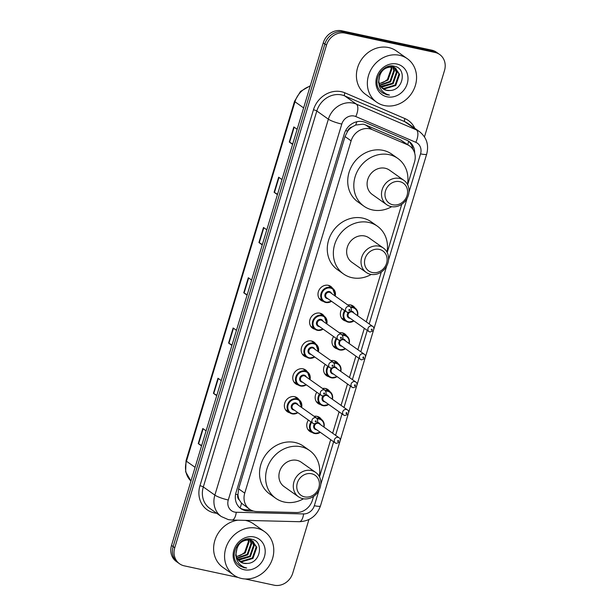 <?xml version="1.0" encoding="UTF-8"?>
<svg xmlns="http://www.w3.org/2000/svg" width="616" height="616" viewBox="0 0 616 616"><rect width="100%" height="100%" fill="white"/><g stroke="black" fill="none" stroke-linecap="round" stroke-linejoin="round"><path stroke-width="0.92" d="M347.747 304.943A8.516 7.531 -54.7 0 1 350.673 304.966A8.516 7.531 -54.7 0 1 353.161 306.06A8.516 7.531 -54.7 0 1 354.993 308.008M339.339 332.786A8.516 7.531 -54.7 0 1 342.265 332.817A8.516 7.531 -54.7 0 1 344.76 333.903A8.516 7.531 -54.7 0 1 346.592 335.851M330.931 360.63A8.516 7.531 -54.7 0 1 333.857 360.66A8.516 7.531 -54.7 0 1 336.351 361.746A8.516 7.531 -54.7 0 1 338.184 363.694M322.522 388.473A8.516 7.531 -54.7 0 1 325.456 388.504A8.516 7.531 -54.7 0 1 327.943 389.589A8.516 7.531 -54.7 0 1 329.776 391.537M314.122 416.316A8.516 7.531 -54.7 0 1 317.048 416.347A8.516 7.531 -54.7 0 1 319.535 417.432A8.516 7.531 -54.7 0 1 321.367 419.38M289.759 412.766A8.516 7.531 -54.7 0 1 287.31 411.688A8.516 7.531 -54.7 0 1 285.293 401.709A8.516 7.531 -54.7 0 1 294.656 396.696A8.516 7.531 -54.7 0 1 297.143 397.782A8.516 7.531 -54.7 0 1 298.976 399.738M298.159 384.923A8.516 7.531 -54.7 0 1 295.711 383.845A8.516 7.531 -54.7 0 1 293.701 373.866A8.516 7.531 -54.7 0 1 303.064 368.853A8.516 7.531 -54.7 0 1 305.551 369.939A8.516 7.531 -54.7 0 1 307.384 371.887M323.385 301.393A8.516 7.531 -54.7 0 1 320.936 300.315A8.516 7.531 -54.7 0 1 318.919 290.329A8.516 7.531 -54.7 0 1 328.282 285.324A8.516 7.531 -54.7 0 1 330.769 286.409A8.516 7.531 -54.7 0 1 332.601 288.357M314.976 329.237A8.516 7.531 -54.7 0 1 312.528 328.159A8.516 7.531 -54.7 0 1 310.51 318.172A8.516 7.531 -54.7 0 1 319.873 313.167A8.516 7.531 -54.7 0 1 322.368 314.252A8.516 7.531 -54.7 0 1 324.201 316.2M306.568 357.08A8.516 7.531 -54.7 0 1 304.119 356.002A8.516 7.531 -54.7 0 1 302.11 346.015A8.516 7.531 -54.7 0 1 311.465 341.01A8.516 7.531 -54.7 0 1 313.96 342.096A8.516 7.531 -54.7 0 1 315.792 344.044M407.653 184.769L414.514 162.054A15.97 14.122 125.3 0 0 409.694 146L400.8 140.048L365.488 124.894L363.155 124.163L355.663 125.04L351.929 127.058A5.321 4.705 125.3 0 0 347.678 131.077A15.97 2.633 -163.2 0 1 345.63 130.607M409.694 146A15.97 14.122 125.3 0 0 407.392 144.706L372.072 129.553A15.97 14.122 125.3 0 0 369.7 128.798A15.97 14.122 125.3 0 0 351.105 140.848L244.737 493.154A15.97 14.122 125.3 0 0 249.565 509.216A15.97 14.122 125.3 0 0 256.741 511.55L296.342 512.527A15.97 14.122 125.3 0 0 312.428 500.177L313.575 496.38M239.339 499.976A15.97 14.122 -54.7 0 1 237.961 494.463L237.884 494.733A5.321 4.705 125.3 0 0 239.339 499.976L241.495 503.187L249.565 509.216M347.678 131.077L347.593 131.339A15.97 14.122 -54.7 0 1 351.929 127.058M347.593 131.339L345.014 136.544L238.646 488.842L237.961 494.463M319.465 476.876L330.7 439.678M332.64 433.225L339.1 411.835M341.048 405.382L347.509 383.991M349.457 377.539L355.917 356.14M357.865 349.695L364.325 328.297M366.266 321.852L381.312 272.026M387.202 252.522L401.771 204.273M345.776 321.044A8.516 7.531 -54.7 0 1 343.328 319.966A8.516 7.531 -54.7 0 1 342.042 308.731M337.368 348.887A8.516 7.531 -54.7 0 1 334.919 347.809A8.516 7.531 -54.7 0 1 333.641 336.575M328.959 376.73A8.516 7.531 -54.7 0 1 326.511 375.652A8.516 7.531 -54.7 0 1 325.233 364.418M320.551 404.573A8.516 7.531 -54.7 0 1 318.102 403.495A8.516 7.531 -54.7 0 1 316.824 392.261M312.15 432.417A8.516 7.531 -54.7 0 1 309.702 431.339A8.516 7.531 -54.7 0 1 308.416 420.104M414.66 153.122A15.97 14.122 125.3 0 0 409.124 141.518A15.97 14.122 125.3 0 0 406.822 140.225L365.327 122.422A15.97 14.122 125.3 0 0 362.955 121.668A15.97 14.122 125.3 0 0 344.359 133.718L236.013 492.569A15.97 14.122 125.3 0 0 240.841 508.623A15.97 14.122 125.3 0 0 248.017 510.964L253.6 511.103M238.161 577.454L184.246 565.842A15.97 14.122 -54.7 0 1 179.579 563.802A15.97 14.122 -54.7 0 1 174.751 547.74L326.495 45.145A15.97 14.122 -54.7 0 1 345.099 33.095L434.996 52.452A15.97 14.122 -54.7 0 1 439.662 54.493A15.97 14.122 -54.7 0 1 444.49 70.555L424.47 136.868M308.924 519.558L292.746 573.149A15.97 14.122 -54.7 0 1 274.151 585.2L245.176 578.963M179.579 563.802L176.338 561.507A15.97 14.122 -54.7 0 1 171.51 545.445L323.254 42.85A15.97 14.122 -54.7 0 1 341.849 30.8L431.754 50.158L433.371 51.305A15.97 14.122 -54.7 0 1 438.045 53.346A15.97 14.122 -54.7 0 0 433.371 51.305L343.474 31.947L433.371 51.305L434.996 52.452M323.254 42.85L324.878 43.998A15.97 14.122 -54.7 0 1 343.474 31.947A15.97 14.122 -54.7 0 0 324.878 43.998L173.135 546.592L324.878 43.998L326.495 45.145M177.955 562.654A15.97 14.122 -54.7 0 1 173.135 546.592A15.97 14.122 -54.7 0 0 177.955 562.654M250.689 509.925L246.392 509.817A15.97 14.122 -54.7 0 1 240.048 508.023A15.97 6.406 -88.6 0 0 241.495 503.187M408.293 140.972A15.97 14.122 -54.7 0 1 412.859 149.241M201.671 445.545L198.583 443.797A4.258 0.701 -163.2 0 1 198.244 443.589L201.555 445.93M206.106 430.853L202.795 428.513L198.244 443.589M216.847 395.287L213.752 393.539A4.258 0.701 -163.2 0 1 213.421 393.331L216.732 395.672M221.283 380.596L217.972 378.255L213.421 393.331M232.024 345.029L228.929 343.281A4.258 0.701 -163.2 0 1 228.59 343.074L231.909 345.414M236.459 330.338L233.141 327.989L228.59 343.074M292.715 143.99L289.628 142.242A4.258 0.701 -163.2 0 1 289.289 142.034L292.6 144.375M297.151 129.298L293.84 126.958L289.289 142.034M277.546 194.248L274.451 192.5A4.258 0.701 -163.2 0 1 274.112 192.292L277.431 194.641M281.982 179.556L278.663 177.216L274.112 192.292M262.37 244.514L259.274 242.766A4.258 0.701 -163.2 0 1 258.943 242.55L262.254 244.899M266.805 229.822L263.494 227.473L258.943 242.55M247.193 294.771L244.105 293.024A4.258 0.701 -163.2 0 1 243.767 292.808L247.078 295.156M251.628 280.08L248.317 277.731L243.767 292.808M431.754 50.158A15.97 14.122 -54.7 0 1 436.421 52.198L439.662 54.493M384.369 105.552A26.611 23.539 -54.7 0 1 376.584 102.148A26.611 23.539 -54.7 0 1 370.293 70.948A26.611 23.539 -54.7 0 1 399.545 55.294A26.611 23.539 -54.7 0 1 407.33 58.697A26.611 23.539 -54.7 0 1 413.629 89.898A26.611 23.539 -54.7 0 1 384.369 105.552M376.584 102.148L365.642 94.402A26.611 23.539 -54.7 0 1 359.351 63.202A26.611 23.539 -54.7 0 1 388.604 47.547A26.611 23.539 -54.7 0 1 396.388 50.951L407.33 58.697M381.681 87.703L383.799 88.434L395.11 85.031L398.968 73.974L395.641 68.299M381.959 87.972L384.446 88.889L395.757 85.485L399.615 74.428L395.326 68.06L391.945 66.628L386.332 67.19M395.965 68.515L392.592 67.082C384.546 66.805 379.949 71.163 378.809 80.165A12.035 10.641 -54.7 0 0 382.983 88.812A12.035 10.641 -54.7 0 0 386.502 90.352A12.035 10.641 -54.7 0 0 389.974 90.49C403.626 90.275 406.953 68.43 394.648 66.32C382.829 62.601 371.517 80.935 379.787 90.46L382.259 92.785L386.856 94.787L389.466 95.08L386.81 94.248C381.135 91.491 378.463 86.802 378.809 80.165M380.665 86.471L392.538 83.214L396.396 72.157L394.225 67.567M393.955 67.267L393.07 66.474M394.309 67.444L392.353 65.974M380.904 86.794L381.874 87.072L393.185 83.668L397.043 72.611L394.594 67.722M393.393 66.697L392.161 65.966M379.818 85L389.966 81.389L393.824 70.332L392.631 67.09M392.4 66.728L391.838 65.966M380.01 85.393L390.606 81.843L394.471 70.786L393.046 67.183M392.808 66.836L392.084 65.966M390.821 66.905L391.252 68.515L387.395 79.572L383.968 81.99A12.035 10.641 -54.7 0 1 379.217 83.383M390.652 66.466L390.459 66.035M379.317 83.714L388.034 80.026L391.892 68.969L391.299 66.921M391.106 66.497L390.852 65.997M380.526 71.887L378.494 82.298L378.801 83.36M382.852 88.712L386.378 90.259L389.974 90.49M396.904 64.033A17.356 15.354 -54.7 0 1 407.222 83.707A17.356 15.354 -54.7 0 1 387.01 96.804A17.356 15.354 -54.7 0 1 376.692 77.131A17.356 15.354 -54.7 0 1 396.904 64.033M382.159 92.708L386.779 94.741L389.466 95.08M392.785 204.766A12.243 10.826 -54.7 0 1 385.508 190.891A12.243 10.826 -54.7 0 1 399.761 181.643A12.243 10.826 -54.7 0 1 407.045 195.526A12.243 10.826 -54.7 0 1 392.785 204.766M391.014 206.56A14.907 13.182 -54.7 0 1 386.656 204.658A14.907 13.182 -54.7 0 1 383.129 187.187A14.907 13.182 -54.7 0 1 399.507 178.417A14.907 13.182 -54.7 0 1 403.873 180.326A14.907 13.182 -54.7 0 1 407.392 197.798A14.907 13.182 -54.7 0 1 391.014 206.56M403.873 180.326L389.481 170.139A14.907 13.182 125.3 0 0 385.123 168.237A14.907 13.182 125.3 0 0 368.738 177A14.907 13.182 125.3 0 0 372.264 194.471L386.656 204.658M391.684 206.683A29.275 25.895 -54.7 0 1 372.526 209.948A29.275 25.895 -54.7 0 1 363.964 206.206A29.275 25.895 -54.7 0 1 357.041 171.887A29.275 25.895 -54.7 0 1 389.22 154.662A29.275 25.895 -54.7 0 1 397.782 158.412A29.275 25.895 -54.7 0 1 407.461 184.392M363.964 206.206L357.881 201.902A29.275 25.895 -54.7 0 1 350.958 167.583A29.275 25.895 -54.7 0 1 383.137 150.366A29.275 25.895 -54.7 0 1 391.699 154.108L397.782 158.412M372.326 272.518A12.243 10.826 -54.7 0 1 365.049 258.635A12.243 10.826 -54.7 0 1 379.31 249.395A12.243 10.826 -54.7 0 1 386.586 263.271A12.243 10.826 -54.7 0 1 372.326 272.518M370.555 274.312A14.907 13.182 -54.7 0 1 366.197 272.403A14.907 13.182 -54.7 0 1 362.67 254.932A14.907 13.182 -54.7 0 1 379.056 246.169A14.907 13.182 -54.7 0 1 383.414 248.071A14.907 13.182 -54.7 0 1 386.94 265.542A14.907 13.182 -54.7 0 1 370.555 274.312M383.414 248.071L369.023 237.892A14.907 13.182 125.3 0 0 364.664 235.982A14.907 13.182 125.3 0 0 348.286 244.752A14.907 13.182 125.3 0 0 351.805 262.224L366.197 272.403M371.232 274.436A29.275 25.895 -54.7 0 1 352.075 277.7A29.275 25.895 -54.7 0 1 343.505 273.958A29.275 25.895 -54.7 0 1 336.582 239.639A29.275 25.895 -54.7 0 1 368.761 222.415A29.275 25.895 -54.7 0 1 377.331 226.157A29.275 25.895 -54.7 0 1 387.002 252.144M343.505 273.958L337.429 269.654A29.275 25.895 -54.7 0 1 330.507 235.335A29.275 25.895 -54.7 0 1 362.685 218.11A29.275 25.895 -54.7 0 1 371.248 221.86L377.331 226.157M304.589 496.873A12.243 10.826 -54.7 0 1 297.312 482.99A12.243 10.826 -54.7 0 1 311.573 473.75A12.243 10.826 -54.7 0 1 318.849 487.633A12.243 10.826 -54.7 0 1 304.589 496.873M302.818 498.667A14.907 13.182 -54.7 0 1 298.46 496.765A14.907 13.182 -54.7 0 1 294.933 479.294A14.907 13.182 -54.7 0 1 311.319 470.524A14.907 13.182 -54.7 0 1 315.677 472.426A14.907 13.182 -54.7 0 1 319.204 489.905A14.907 13.182 -54.7 0 1 302.818 498.667M315.677 472.426L301.286 462.246A14.907 13.182 125.3 0 0 296.927 460.345A14.907 13.182 125.3 0 0 280.55 469.107A14.907 13.182 125.3 0 0 284.068 486.578L298.46 496.765M303.488 498.791A29.275 25.895 -54.7 0 1 284.338 502.055A29.275 25.895 -54.7 0 1 275.768 498.313A29.275 25.895 -54.7 0 1 268.846 463.994A29.275 25.895 -54.7 0 1 301.024 446.769A29.275 25.895 -54.7 0 1 309.586 450.519A29.275 25.895 -54.7 0 1 319.265 476.499M275.768 498.313L269.692 494.009A29.275 25.895 -54.7 0 1 262.77 459.69A29.275 25.895 -54.7 0 1 294.949 442.473A29.275 25.895 -54.7 0 1 303.511 446.215L309.586 450.519M241.58 578.493A26.611 23.539 -54.7 0 1 233.795 575.082A26.611 23.539 -54.7 0 1 227.504 543.889A26.611 23.539 -54.7 0 1 256.757 528.228A26.611 23.539 -54.7 0 1 264.541 531.631A26.611 23.539 -54.7 0 1 270.84 562.832A26.611 23.539 -54.7 0 1 241.58 578.493M233.795 575.082L222.853 567.344A26.611 23.539 -54.7 0 1 214.961 540.109A26.611 23.539 -54.7 0 1 237.961 520.189M245.23 520.366A26.611 23.539 -54.7 0 1 245.815 520.489A26.611 23.539 -54.7 0 1 253.6 523.893L264.541 531.631M238.893 560.637L241.01 561.376L252.321 557.973L256.179 546.916L252.853 541.233M239.17 560.914L241.657 561.831L252.968 558.427L256.826 547.37L252.537 541.002L249.157 539.562L243.543 540.132M253.176 541.456L249.803 540.016C241.757 539.739 237.16 544.105 236.02 553.106A12.035 10.641 -54.7 0 0 240.194 561.746A12.035 10.641 -54.7 0 0 243.713 563.286A12.035 10.641 -54.7 0 0 247.185 563.432C260.838 563.209 264.164 541.372 251.859 539.262C240.04 535.543 228.729 553.876 236.998 563.401L239.47 565.719L244.059 567.729L246.677 568.021L244.021 567.182C238.346 564.433 235.674 559.744 236.02 553.106M237.876 559.413L249.75 556.156L253.607 545.091L251.436 540.502M251.166 540.209L250.281 539.416M251.52 540.386L249.565 538.915M238.115 559.736L239.085 560.013L250.396 556.61L254.254 545.553L251.805 540.663M250.604 539.631L249.372 538.908M237.029 557.942L247.178 554.331L251.035 543.274L249.842 540.024M249.611 539.662L249.049 538.9M237.222 558.335L247.817 554.785L251.682 543.728L250.258 540.124M250.019 539.778L249.295 538.908M248.032 539.847L248.464 541.449L244.606 552.514L241.179 554.931A12.035 10.641 -54.7 0 1 236.429 556.325M247.863 539.4L247.67 538.969M236.529 556.656L245.245 552.968L249.103 541.911L248.51 539.855M248.317 539.439L248.063 538.938M237.738 544.821L235.705 555.239L236.013 556.294M240.063 561.653L243.59 563.201L247.185 563.432M254.115 536.975A17.356 15.354 -54.7 0 1 264.433 556.648A17.356 15.354 -54.7 0 1 244.221 569.746A17.356 15.354 -54.7 0 1 233.903 550.073A17.356 15.354 -54.7 0 1 254.115 536.975M239.37 565.65L243.99 567.675L246.677 568.021M365.488 124.894L372.072 129.553M407.73 144.606A15.97 7.315 -66.8 0 0 408.585 141.226M355.663 125.04A15.97 7.315 -66.8 0 0 356.78 121.752M237.884 494.733A15.97 2.633 -163.2 0 1 235.605 494.201M345.014 136.544L351.105 140.848M400.8 140.048L407.392 144.706M238.646 488.842L244.737 493.154M408.978 192.2L420.551 153.861A10.649 9.417 125.3 0 0 415.808 142.296L355.763 116.532A10.649 9.417 125.3 0 0 354.185 116.031A10.649 9.417 125.3 0 0 341.788 124.062L228.282 500A10.649 9.417 125.3 0 0 234.611 512.073A10.649 9.417 125.3 0 0 236.282 512.266L303.603 513.929A10.649 9.417 125.3 0 0 314.329 505.697L318.949 490.398M228.282 500A10.649 1.756 16.8 0 1 214.869 495.118L328.366 119.181A21.29 18.834 -54.7 0 1 353.168 103.111A21.29 18.834 -54.7 0 1 356.325 104.112L344.775 95.942A21.29 18.834 125.3 0 0 341.618 94.933A21.29 18.834 125.3 0 0 316.817 111.003L203.319 486.948A21.29 18.834 125.3 0 0 209.748 508.362L221.298 516.531A21.29 18.834 -54.7 0 1 214.869 495.118L203.319 486.948A2.664 0.439 -163.2 0 0 199.961 485.724L313.467 109.787A2.664 0.439 -163.2 0 1 316.817 111.003L328.366 119.181A10.649 1.756 16.8 0 0 341.788 124.062M221.298 516.531L228.32 519.611L231.97 520.043A10.649 4.266 -88.6 0 0 236.282 512.266M313.467 109.787A23.955 21.19 -54.7 0 1 341.364 91.707A23.955 21.19 -54.7 0 1 344.914 92.839L404.958 118.603A23.955 21.19 -54.7 0 1 414.791 128.313M216.655 513.251A23.955 21.19 -54.7 0 1 199.961 485.724M345.099 33.095L341.849 30.8M174.751 547.74L171.51 545.445M355.763 116.532A10.649 4.882 -66.8 0 0 356.325 104.112L416.37 129.876L404.812 121.706L344.775 95.942A2.664 1.217 113.2 0 1 344.914 92.839M415.808 142.296A10.649 4.882 -66.8 0 0 416.37 129.876A21.29 18.834 -54.7 0 1 419.434 131.593L407.884 123.423A21.29 18.834 125.3 0 0 404.812 121.706A2.664 1.217 113.2 0 1 404.958 118.603M320.79 484.307L333.633 441.757M335.581 435.304L342.042 413.913M343.99 407.461L350.45 386.063M352.39 379.618L358.851 358.219M360.799 351.775L367.259 330.376M369.207 323.931L386.686 266.043M388.527 259.944L407.137 198.29M231.97 520.043L299.284 521.706A10.649 4.266 -88.6 0 0 303.603 513.929M314.329 505.697A10.649 1.756 16.8 0 0 320.466 505.905L339.778 441.949M420.551 153.861A10.649 1.756 16.8 0 0 426.695 154.069C429.052 144.86 426.626 137.368 419.434 131.593M246.392 509.817L248.017 510.964M310.171 86.194A21.29 18.834 125.3 0 0 294.972 101.771L186.448 461.23A21.29 18.834 125.3 0 0 190.952 481.05L185.647 471.817L186.032 460.699A5.321 0.878 16.8 0 0 186.448 461.23L195.095 467.344M303.619 107.892L294.972 101.771A5.321 0.878 -163.2 0 1 294.564 101.24L300.508 91.422L310.295 85.778M244.105 293.024L248.648 277.97M259.274 242.766L263.825 227.712M274.451 192.5L278.994 177.446M289.628 142.242L294.171 127.189M228.929 343.281L233.472 328.228M213.752 393.539L218.303 378.486M198.583 443.797L203.126 428.744M331.524 301.286A7.985 7.061 -54.7 0 1 325.802 302.479A7.985 7.061 -54.7 0 1 323.469 301.455A7.985 7.061 -54.7 0 1 321.583 292.1A7.985 7.061 -54.7 0 1 330.361 287.403A7.985 7.061 -54.7 0 1 332.694 288.419A7.985 7.061 -54.7 0 1 335.212 296.073M334.989 295.919A7.454 6.591 125.3 0 0 330.407 288.049A7.454 6.591 125.3 0 0 321.729 293.67A7.454 6.591 125.3 0 0 326.157 302.117A7.454 6.591 125.3 0 0 331.3 301.132M327.827 298.668A3.727 3.296 -54.7 0 1 327.219 298.598A3.727 3.296 -54.7 0 1 325.009 294.379A3.727 3.296 -54.7 0 1 329.344 291.568A3.727 3.296 -54.7 0 1 331.516 293.455M350.188 306.676L330.33 292.623A3.196 2.826 125.3 0 0 326.642 297.836L346.5 311.889A3.196 2.826 -54.7 0 1 350.188 306.676C352.314 309.917 351.466 311.819 347.632 312.381L346.5 311.889A3.196 2.826 -54.7 0 0 347.439 312.297M349.21 310.502A0.531 0.47 125.3 0 0 349.511 309.494A0.531 0.47 125.3 0 0 349.21 310.502M323.115 329.129A7.985 7.061 -54.7 0 1 317.402 330.322A7.985 7.061 -54.7 0 1 315.061 329.298A7.985 7.061 -54.7 0 1 313.174 319.943A7.985 7.061 -54.7 0 1 321.952 315.246A7.985 7.061 -54.7 0 1 324.286 316.27A7.985 7.061 -54.7 0 1 326.803 323.916M326.588 323.762A7.454 6.591 125.3 0 0 321.999 315.892A7.454 6.591 125.3 0 0 313.321 321.514A7.454 6.591 125.3 0 0 317.756 329.96A7.454 6.591 125.3 0 0 322.892 328.975M319.419 326.519A3.727 3.296 -54.7 0 1 318.819 326.449A3.727 3.296 -54.7 0 1 316.601 322.222A3.727 3.296 -54.7 0 1 320.944 319.411A3.727 3.296 -54.7 0 1 323.107 321.298M341.788 334.519L321.922 320.466A3.196 2.826 125.3 0 0 318.233 325.679L338.099 339.732A3.196 2.826 -54.7 0 1 341.788 334.519C343.905 337.76 343.058 339.662 339.231 340.225L338.099 339.732A3.196 2.826 -54.7 0 0 339.031 340.14M340.802 338.346A0.531 0.47 125.3 0 0 341.102 337.337A0.531 0.47 125.3 0 0 340.802 338.346M314.707 356.972A7.985 7.061 -54.7 0 1 308.993 358.166A7.985 7.061 -54.7 0 1 306.66 357.141A7.985 7.061 -54.7 0 1 304.766 347.786A7.985 7.061 -54.7 0 1 313.544 343.089A7.985 7.061 -54.7 0 1 315.877 344.113A7.985 7.061 -54.7 0 1 318.395 351.759M318.179 351.605A7.454 6.591 125.3 0 0 313.598 343.736A7.454 6.591 125.3 0 0 304.92 349.357A7.454 6.591 125.3 0 0 309.348 357.804A7.454 6.591 125.3 0 0 314.491 356.818M311.011 354.362A3.727 3.296 -54.7 0 1 310.41 354.292A3.727 3.296 -54.7 0 1 308.192 350.065A3.727 3.296 -54.7 0 1 312.535 347.255A3.727 3.296 -54.7 0 1 314.699 349.141M333.379 362.362L313.521 348.31A3.196 2.826 125.3 0 0 309.833 353.522L329.691 367.575A3.196 2.826 -54.7 0 1 333.379 362.362C335.504 365.604 334.65 367.506 330.823 368.068L329.691 367.575A3.196 2.826 -54.7 0 0 330.623 367.983M332.394 366.189A0.531 0.47 125.3 0 0 332.702 365.18A0.531 0.47 125.3 0 0 332.394 366.189M306.298 384.815A7.985 7.061 -54.7 0 1 300.585 386.009A7.985 7.061 -54.7 0 1 298.252 384.992A7.985 7.061 -54.7 0 1 296.365 375.629A7.985 7.061 -54.7 0 1 305.136 370.932A7.985 7.061 -54.7 0 1 307.476 371.956A7.985 7.061 -54.7 0 1 309.994 379.602M309.771 379.448A7.454 6.591 125.3 0 0 305.19 371.579A7.454 6.591 125.3 0 0 296.512 377.2A7.454 6.591 125.3 0 0 300.939 385.655A7.454 6.591 125.3 0 0 306.083 384.661M302.602 382.205A3.727 3.296 -54.7 0 1 302.002 382.136A3.727 3.296 -54.7 0 1 299.784 377.908A3.727 3.296 -54.7 0 1 304.127 375.098A3.727 3.296 -54.7 0 1 306.298 376.984M324.971 390.205L305.113 376.153A3.196 2.826 125.3 0 0 301.424 381.366L321.283 395.418A3.196 2.826 -54.7 0 1 324.971 390.205C327.096 393.447 326.241 395.349 322.414 395.911L321.283 395.418A3.196 2.826 -54.7 0 0 322.214 395.826M323.985 394.032A0.531 0.47 125.3 0 0 324.293 393.023A0.531 0.47 125.3 0 0 323.985 394.032M297.898 412.658A7.985 7.061 -54.7 0 1 292.176 413.852A7.985 7.061 -54.7 0 1 289.843 412.835A7.985 7.061 -54.7 0 1 287.957 403.472A7.985 7.061 -54.7 0 1 296.735 398.775A7.985 7.061 -54.7 0 1 299.068 399.799A7.985 7.061 -54.7 0 1 301.586 407.445M301.363 407.292A7.454 6.591 125.3 0 0 296.781 399.422A7.454 6.591 125.3 0 0 288.103 405.043A7.454 6.591 125.3 0 0 292.531 413.498A7.454 6.591 125.3 0 0 297.674 412.504M294.202 410.048A3.727 3.296 -54.7 0 1 293.593 409.979A3.727 3.296 -54.7 0 1 291.383 405.752A3.727 3.296 -54.7 0 1 295.719 402.941A3.727 3.296 -54.7 0 1 297.89 404.835M316.562 418.048L296.704 403.996A3.196 2.826 125.3 0 0 293.016 409.209L312.874 423.261A3.196 2.826 -54.7 0 1 316.562 418.048C318.688 421.29 317.841 423.192 314.006 423.762L312.874 423.261A3.196 2.826 -54.7 0 0 313.814 423.669M315.585 421.875A0.531 0.47 125.3 0 0 315.885 420.867A0.531 0.47 125.3 0 0 315.585 421.875M348.194 322.13A7.985 7.061 -54.7 0 1 345.861 321.105A7.985 7.061 -54.7 0 1 344.66 310.58M350.527 306.945A7.985 7.061 -54.7 0 1 352.752 307.053A7.985 7.061 -54.7 0 1 355.085 308.069A7.985 7.061 -54.7 0 1 357.603 315.723M357.38 315.561A7.454 6.591 125.3 0 0 352.799 307.692A7.454 6.591 125.3 0 0 351.035 307.569M345.245 310.995A7.454 6.591 125.3 0 0 348.548 321.768A7.454 6.591 125.3 0 0 353.692 320.782M350.858 311.149A3.727 3.296 -54.7 0 1 351.736 311.211A3.727 3.296 -54.7 0 1 353.907 313.105M350.219 318.318A3.727 3.296 -54.7 0 1 349.611 318.249A3.727 3.296 -54.7 0 1 348.286 312.451M352.722 312.266A3.196 2.826 125.3 0 0 349.033 317.479L368.892 331.531A3.196 2.826 -54.7 0 1 372.58 326.318L352.722 312.266M369.831 331.947A3.196 2.826 -54.7 0 1 368.892 331.531L370.024 332.032L373.296 330.738C374.205 328.551 373.966 327.081 372.58 326.318M371.902 329.144A0.531 0.47 125.3 0 0 371.602 330.145A0.531 0.47 125.3 0 0 371.902 329.144M353.915 320.936A7.985 7.061 -54.7 0 1 348.279 322.145M345.507 348.779A7.985 7.061 -54.7 0 1 339.793 349.973A7.985 7.061 -54.7 0 1 337.452 348.949A7.985 7.061 -54.7 0 1 336.251 338.423M342.119 334.788A7.985 7.061 -54.7 0 1 344.344 334.896A7.985 7.061 -54.7 0 1 346.677 335.913A7.985 7.061 -54.7 0 1 349.195 343.566M348.979 343.412A7.454 6.591 125.3 0 0 344.398 335.543A7.454 6.591 125.3 0 0 342.627 335.412M336.837 338.839A7.454 6.591 125.3 0 0 340.147 349.611A7.454 6.591 125.3 0 0 345.283 348.625M342.45 338.993A3.727 3.296 -54.7 0 1 343.335 339.054A3.727 3.296 -54.7 0 1 345.499 340.948M341.811 346.161A3.727 3.296 -54.7 0 1 341.21 346.092A3.727 3.296 -54.7 0 1 339.878 340.294M344.313 340.109A3.196 2.826 125.3 0 0 340.625 345.33L360.491 359.382A3.196 2.826 -54.7 0 1 364.179 354.161L344.313 340.109M361.423 359.79A3.196 2.826 -54.7 0 1 360.491 359.382L361.623 359.875L364.888 358.581C365.796 356.402 365.558 354.924 364.179 354.161M363.494 356.987A0.531 0.47 125.3 0 0 363.194 357.988A0.531 0.47 125.3 0 0 363.494 356.987M331.385 377.816A7.985 7.061 -54.7 0 1 329.052 376.792A7.985 7.061 -54.7 0 1 327.843 366.266M333.71 362.632A7.985 7.061 -54.7 0 1 335.936 362.739A7.985 7.061 -54.7 0 1 338.269 363.756A7.985 7.061 -54.7 0 1 340.787 371.41M340.571 371.255A7.454 6.591 125.3 0 0 335.99 363.386A7.454 6.591 125.3 0 0 334.219 363.255M328.428 366.682A7.454 6.591 125.3 0 0 331.739 377.454A7.454 6.591 125.3 0 0 336.883 376.468M334.049 366.836A3.727 3.296 -54.7 0 1 334.927 366.905A3.727 3.296 -54.7 0 1 337.091 368.791M333.402 374.004A3.727 3.296 -54.7 0 1 332.802 373.935A3.727 3.296 -54.7 0 1 331.47 368.137M335.913 367.952A3.196 2.826 125.3 0 0 332.224 373.173L352.082 387.225A3.196 2.826 -54.7 0 1 355.771 382.005L335.913 367.952M353.014 387.633A3.196 2.826 -54.7 0 1 352.082 387.225L353.214 387.718L356.487 386.425C357.395 384.245 357.157 382.767 355.771 382.005M355.093 384.831A0.531 0.47 125.3 0 0 354.785 385.832A0.531 0.47 125.3 0 0 355.093 384.831M337.098 376.622A7.985 7.061 -54.7 0 1 331.47 377.831M328.69 404.466A7.985 7.061 -54.7 0 1 322.976 405.659A7.985 7.061 -54.7 0 1 320.643 404.635A7.985 7.061 -54.7 0 1 319.435 394.109M325.302 390.475A7.985 7.061 -54.7 0 1 327.527 390.582A7.985 7.061 -54.7 0 1 329.868 391.599A7.985 7.061 -54.7 0 1 332.386 399.253M332.163 399.099A7.454 6.591 125.3 0 0 327.581 391.229A7.454 6.591 125.3 0 0 325.818 391.098M320.027 394.525A7.454 6.591 125.3 0 0 323.331 405.297A7.454 6.591 125.3 0 0 328.474 404.312M325.641 394.679A3.727 3.296 -54.7 0 1 326.519 394.748A3.727 3.296 -54.7 0 1 328.69 396.635M325.002 401.848A3.727 3.296 -54.7 0 1 324.393 401.778A3.727 3.296 -54.7 0 1 323.061 395.988M327.504 395.803A3.196 2.826 125.3 0 0 323.816 401.016L343.674 415.068A3.196 2.826 -54.7 0 1 347.362 409.848L327.504 395.803M344.606 415.477A3.196 2.826 -54.7 0 1 343.674 415.068L344.806 415.561L348.079 414.268C348.987 412.089 348.748 410.618 347.362 409.848M346.685 412.674A0.531 0.47 125.3 0 0 346.377 413.675A0.531 0.47 125.3 0 0 346.685 412.674M314.568 433.502A7.985 7.061 -54.7 0 1 312.235 432.478A7.985 7.061 -54.7 0 1 311.034 421.952M316.901 418.318A7.985 7.061 -54.7 0 1 319.127 418.426A7.985 7.061 -54.7 0 1 321.46 419.442A7.985 7.061 -54.7 0 1 323.978 427.096M323.754 426.942A7.454 6.591 125.3 0 0 319.173 419.072A7.454 6.591 125.3 0 0 317.409 418.942M311.619 422.368A7.454 6.591 125.3 0 0 314.922 433.14A7.454 6.591 125.3 0 0 320.066 432.155M317.232 422.522A3.727 3.296 -54.7 0 1 318.11 422.591A3.727 3.296 -54.7 0 1 320.281 424.478M316.593 429.691A3.727 3.296 -54.7 0 1 315.985 429.622A3.727 3.296 -54.7 0 1 314.661 423.831M319.096 423.646A3.196 2.826 125.3 0 0 315.407 428.859L335.266 442.912A3.196 2.826 -54.7 0 1 338.954 437.699L319.096 423.646M336.205 443.32A3.196 2.826 -54.7 0 1 335.266 442.912L336.398 443.405L339.67 442.111C340.579 439.932 340.34 438.461 338.954 437.699M338.276 440.517A0.531 0.47 125.3 0 0 337.976 441.518A0.531 0.47 125.3 0 0 338.276 440.517M320.289 432.309A7.985 7.061 -54.7 0 1 314.653 433.518M299.284 521.706C309.733 521.213 316.793 515.946 320.466 505.905M340.263 440.332L348.186 414.106M348.671 412.489L356.587 386.263M357.08 384.646L364.995 358.42M365.488 356.803L373.404 330.576M373.889 328.959L426.695 154.069M186.032 460.699L294.564 101.24M328.328 285.331L332.694 288.419L335.258 296.103M331.57 301.316L325.849 302.495L319.103 298.367M319.92 313.174L324.286 316.27L326.85 323.947M323.161 329.16L317.44 330.338L310.695 326.21M311.511 341.018L315.877 344.113L318.441 351.79M314.753 357.003L309.032 358.181L302.287 354.054M303.103 368.861L307.476 371.956L310.041 379.633M306.345 384.854L300.623 386.024L293.878 381.897M294.702 396.704L299.068 399.799L301.632 407.476M297.944 412.697L292.223 413.875L285.478 409.74M341.495 318.018L348.24 322.145L353.961 320.967M357.65 315.754L357.542 311.457L355.085 308.069L350.72 304.982M333.087 345.861L339.832 349.988L345.553 348.81M349.241 343.597L349.133 339.3L346.677 335.913L342.311 332.825M324.678 373.704L331.423 377.831L337.145 376.653M340.833 371.44L340.725 367.144L338.269 363.756L333.903 360.668M316.27 401.547L323.015 405.675L328.736 404.496M332.432 399.283L332.324 394.987L329.868 391.599L325.494 388.511M307.869 429.39L314.614 433.518L320.335 432.34M324.024 427.127L323.916 422.838L321.46 419.442L317.094 416.354"/></g></svg>
